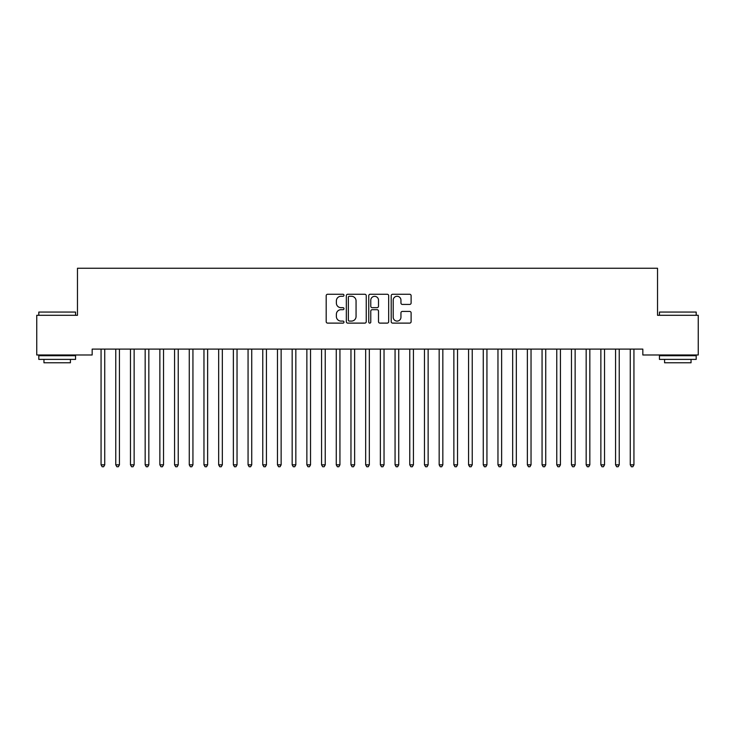 <?xml version="1.0" encoding="UTF-8"?>
<svg xmlns="http://www.w3.org/2000/svg" width="735" height="735" viewBox="0 0 735 735"><rect width="100%" height="100%" fill="white"/><g stroke="black" fill="none" stroke-linecap="round" stroke-linejoin="round"><path stroke-width="1.1" d="M343.98 295.268A1.011 1.011 0 0 0 342.969 294.257L327.635 294.257A1.442 1.442 0 0 0 326.193 295.7L326.193 321.673A1.442 1.442 0 0 0 327.635 323.115L342.969 323.115A1.011 1.011 0 0 0 343.98 322.105A1.011 1.011 0 0 0 342.969 321.094L340.985 321.094A4.621 4.621 0 0 1 336.373 316.473L336.373 314.314A4.621 4.621 0 0 1 340.985 309.692L342.969 309.692A1.011 1.011 0 0 0 343.98 308.682A1.011 1.011 0 0 0 342.969 307.671L340.985 307.671A4.621 4.621 0 0 1 336.373 303.059L336.373 300.891A4.621 4.621 0 0 1 340.985 296.279L342.969 296.279A1.011 1.011 0 0 0 343.98 295.268M409.671 304.428A1.442 1.442 0 0 0 411.113 302.985L411.113 295.7A1.442 1.442 0 0 0 409.671 294.257L392.646 294.257A1.442 1.442 0 0 0 391.204 295.7L391.204 321.673A1.442 1.442 0 0 0 392.646 323.115L409.671 323.115A1.442 1.442 0 0 0 411.113 321.673L411.113 312.871A1.442 1.442 0 0 0 409.671 311.429L402.385 311.429A1.442 1.442 0 0 0 400.942 312.871L400.942 317.235A3.859 3.859 0 0 1 397.084 321.094A3.859 3.859 0 0 1 393.216 317.235L393.216 300.137A3.859 3.859 0 0 1 397.084 296.279A3.859 3.859 0 0 1 400.942 300.137L400.942 302.985A1.442 1.442 0 0 0 402.385 304.428L409.671 304.428M642.831 349.107L92.169 349.107L92.169 354.987L36.75 354.987L36.75 315.297L77.469 315.297L77.469 268.257L657.531 268.257L657.531 315.297L698.25 315.297L698.25 354.987L642.831 354.987L642.831 349.107M366.241 295.7A1.442 1.442 0 0 0 364.799 294.257L347.765 294.257A1.442 1.442 0 0 0 346.323 295.7L346.323 321.673A1.442 1.442 0 0 0 347.765 323.115L364.799 323.115A1.442 1.442 0 0 0 366.241 321.673L366.241 295.7M370.201 294.257L387.235 294.257A1.442 1.442 0 0 1 388.677 295.7L388.677 321.673A1.442 1.442 0 0 1 387.235 323.115L379.949 323.115A1.442 1.442 0 0 1 378.507 321.673L378.507 311.135A1.442 1.442 0 0 0 377.055 309.692L372.222 309.692A1.442 1.442 0 0 0 370.78 311.135L370.78 322.105A1.011 1.011 0 0 1 369.769 323.115A1.011 1.011 0 0 1 368.759 322.105L368.759 295.7A1.442 1.442 0 0 1 370.201 294.257M349.355 296.279A1.011 1.011 0 0 0 348.344 297.289L348.344 320.083A1.011 1.011 0 0 0 349.355 321.094L351.449 321.094A4.621 4.621 0 0 0 356.062 316.473L356.062 300.891A4.621 4.621 0 0 0 351.449 296.279L349.355 296.279M378.507 300.211A3.859 3.859 0 0 0 374.639 296.352A3.859 3.859 0 0 0 370.78 300.211L370.78 306.229A1.442 1.442 0 0 0 372.222 307.671L377.055 307.671A1.442 1.442 0 0 0 378.507 306.229L378.507 300.211M100.952 349.327A1.47 1.47 0 0 1 101.062 349.878A1.47 1.47 0 0 0 100.952 349.327L100.87 349.107M104.93 349.107L104.848 349.327A1.47 1.47 0 0 0 104.737 349.878L104.737 464.832L101.062 464.832L101.062 349.878M104.737 464.832L103.635 466.743L102.165 466.743L101.062 464.832M115.652 349.327A1.47 1.47 0 0 1 115.762 349.878A1.47 1.47 0 0 0 115.652 349.327L115.57 349.107M130.352 349.327A1.47 1.47 0 0 1 130.463 349.878A1.47 1.47 0 0 0 130.352 349.327L130.27 349.107M119.63 349.107L119.548 349.327A1.47 1.47 0 0 0 119.438 349.878L119.438 464.832L115.762 464.832L115.762 349.878M119.438 464.832L118.335 466.743L116.865 466.743L115.762 464.832M134.33 349.107L134.248 349.327A1.47 1.47 0 0 0 134.137 349.878L134.137 464.832L130.463 464.832L130.463 349.878M134.137 464.832L133.035 466.743L131.565 466.743L130.463 464.832M38.808 312.063L75.558 312.063L38.808 312.063L38.808 315.297M75.558 359.397L38.808 359.397L38.808 355.722L75.558 355.722L75.558 359.397M70.413 359.397L70.413 362.778L43.953 362.778L43.953 359.397M659.442 312.063L696.192 312.063L659.442 312.063L659.442 315.297M696.192 359.397L659.442 359.397L659.442 355.722L696.192 355.722L696.192 359.397M691.047 359.397L691.047 362.778L664.587 362.778L664.587 359.397M145.052 349.327A1.47 1.47 0 0 1 145.162 349.878A1.47 1.47 0 0 0 145.052 349.327L144.97 349.107M159.752 349.327A1.47 1.47 0 0 1 159.862 349.878A1.47 1.47 0 0 0 159.752 349.327L159.67 349.107M149.03 349.107L148.948 349.327A1.47 1.47 0 0 0 148.838 349.878L148.838 464.832L145.162 464.832L145.162 349.878M148.838 464.832L147.735 466.743L146.265 466.743L145.162 464.832M163.73 349.107L163.648 349.327A1.47 1.47 0 0 0 163.537 349.878L163.537 464.832L159.862 464.832L159.862 349.878M163.537 464.832L162.435 466.743L160.965 466.743L159.862 464.832M174.452 349.327A1.47 1.47 0 0 1 174.562 349.878A1.47 1.47 0 0 0 174.452 349.327L174.37 349.107M178.43 349.107L178.348 349.327A1.47 1.47 0 0 0 178.237 349.878L178.237 464.832L174.562 464.832L174.562 349.878M178.237 464.832L177.135 466.743L175.665 466.743L174.562 464.832M189.152 349.327A1.47 1.47 0 0 1 189.262 349.878A1.47 1.47 0 0 0 189.152 349.327L189.07 349.107M193.13 349.107L193.048 349.327A1.47 1.47 0 0 0 192.938 349.878L192.938 464.832L189.262 464.832L189.262 349.878M192.938 464.832L191.835 466.743L190.365 466.743L189.262 464.832M203.852 349.327A1.47 1.47 0 0 1 203.962 349.878A1.47 1.47 0 0 0 203.852 349.327L203.77 349.107M218.552 349.327A1.47 1.47 0 0 1 218.662 349.878A1.47 1.47 0 0 0 218.552 349.327L218.47 349.107M233.252 349.327A1.47 1.47 0 0 1 233.362 349.878A1.47 1.47 0 0 0 233.252 349.327L233.17 349.107M247.952 349.327A1.47 1.47 0 0 1 248.062 349.878A1.47 1.47 0 0 0 247.952 349.327L247.87 349.107M262.652 349.327A1.47 1.47 0 0 1 262.762 349.878A1.47 1.47 0 0 0 262.652 349.327L262.57 349.107M277.352 349.327A1.47 1.47 0 0 1 277.462 349.878A1.47 1.47 0 0 0 277.352 349.327L277.27 349.107M292.052 349.327A1.47 1.47 0 0 1 292.162 349.878A1.47 1.47 0 0 0 292.052 349.327L291.97 349.107M306.752 349.327A1.47 1.47 0 0 1 306.863 349.878A1.47 1.47 0 0 0 306.752 349.327L306.67 349.107M321.452 349.327A1.47 1.47 0 0 1 321.562 349.878A1.47 1.47 0 0 0 321.452 349.327L321.37 349.107M336.152 349.327A1.47 1.47 0 0 1 336.262 349.878A1.47 1.47 0 0 0 336.152 349.327L336.07 349.107M350.852 349.327A1.47 1.47 0 0 1 350.962 349.878A1.47 1.47 0 0 0 350.852 349.327L350.77 349.107M365.552 349.327A1.47 1.47 0 0 1 365.662 349.878A1.47 1.47 0 0 0 365.552 349.327L365.47 349.107M380.252 349.327A1.47 1.47 0 0 1 380.362 349.878A1.47 1.47 0 0 0 380.252 349.327L380.17 349.107M394.952 349.327A1.47 1.47 0 0 1 395.062 349.878A1.47 1.47 0 0 0 394.952 349.327L394.87 349.107M409.652 349.327A1.47 1.47 0 0 1 409.762 349.878A1.47 1.47 0 0 0 409.652 349.327L409.57 349.107M424.352 349.327A1.47 1.47 0 0 1 424.462 349.878A1.47 1.47 0 0 0 424.352 349.327L424.27 349.107M439.052 349.327A1.47 1.47 0 0 1 439.162 349.878A1.47 1.47 0 0 0 439.052 349.327L438.97 349.107M453.752 349.327A1.47 1.47 0 0 1 453.862 349.878A1.47 1.47 0 0 0 453.752 349.327L453.67 349.107M468.452 349.327A1.47 1.47 0 0 1 468.562 349.878A1.47 1.47 0 0 0 468.452 349.327L468.37 349.107M483.152 349.327A1.47 1.47 0 0 1 483.262 349.878A1.47 1.47 0 0 0 483.152 349.327L483.07 349.107M497.852 349.327A1.47 1.47 0 0 1 497.962 349.878A1.47 1.47 0 0 0 497.852 349.327L497.77 349.107M207.83 349.107L207.748 349.327A1.47 1.47 0 0 0 207.637 349.878L207.637 464.832L203.962 464.832L203.962 349.878M207.637 464.832L206.535 466.743L205.065 466.743L203.962 464.832M222.53 349.107L222.448 349.327A1.47 1.47 0 0 0 222.337 349.878L222.337 464.832L218.662 464.832L218.662 349.878M222.337 464.832L221.235 466.743L219.765 466.743L218.662 464.832M237.23 349.107L237.148 349.327A1.47 1.47 0 0 0 237.037 349.878L237.037 464.832L233.362 464.832L233.362 349.878M237.037 464.832L235.935 466.743L234.465 466.743L233.362 464.832M251.93 349.107L251.848 349.327A1.47 1.47 0 0 0 251.737 349.878L251.737 464.832L248.062 464.832L248.062 349.878M251.737 464.832L250.635 466.743L249.165 466.743L248.062 464.832M266.63 349.107L266.548 349.327A1.47 1.47 0 0 0 266.438 349.878L266.438 464.832L262.762 464.832L262.762 349.878M266.438 464.832L265.335 466.743L263.865 466.743L262.762 464.832M281.33 349.107L281.248 349.327A1.47 1.47 0 0 0 281.137 349.878L281.137 464.832L277.462 464.832L277.462 349.878M281.137 464.832L280.035 466.743L278.565 466.743L277.462 464.832M296.03 349.107L295.948 349.327A1.47 1.47 0 0 0 295.837 349.878L295.837 464.832L292.162 464.832L292.162 349.878M295.837 464.832L294.735 466.743L293.265 466.743L292.162 464.832M310.73 349.107L310.648 349.327A1.47 1.47 0 0 0 310.537 349.878L310.537 464.832L306.863 464.832L306.863 349.878M310.537 464.832L309.435 466.743L307.965 466.743L306.863 464.832M325.43 349.107L325.348 349.327A1.47 1.47 0 0 0 325.238 349.878L325.238 464.832L321.562 464.832L321.562 349.878M325.238 464.832L324.135 466.743L322.665 466.743L321.562 464.832M340.13 349.107L340.048 349.327A1.47 1.47 0 0 0 339.938 349.878L339.938 464.832L336.262 464.832L336.262 349.878M339.938 464.832L338.835 466.743L337.365 466.743L336.262 464.832M354.83 349.107L354.748 349.327A1.47 1.47 0 0 0 354.637 349.878L354.637 464.832L350.962 464.832L350.962 349.878M354.637 464.832L353.535 466.743L352.065 466.743L350.962 464.832M369.53 349.107L369.448 349.327A1.47 1.47 0 0 0 369.337 349.878L369.337 464.832L365.662 464.832L365.662 349.878M369.337 464.832L368.235 466.743L366.765 466.743L365.662 464.832M384.23 349.107L384.148 349.327A1.47 1.47 0 0 0 384.037 349.878L384.037 464.832L380.362 464.832L380.362 349.878M384.037 464.832L382.935 466.743L381.465 466.743L380.362 464.832M398.93 349.107L398.848 349.327A1.47 1.47 0 0 0 398.737 349.878L398.737 464.832L395.062 464.832L395.062 349.878M398.737 464.832L397.635 466.743L396.165 466.743L395.062 464.832M413.63 349.107L413.548 349.327A1.47 1.47 0 0 0 413.438 349.878L413.438 464.832L409.762 464.832L409.762 349.878M413.438 464.832L412.335 466.743L410.865 466.743L409.762 464.832M428.33 349.107L428.248 349.327A1.47 1.47 0 0 0 428.137 349.878L428.137 464.832L424.462 464.832L424.462 349.878M428.137 464.832L427.035 466.743L425.565 466.743L424.462 464.832M443.03 349.107L442.948 349.327A1.47 1.47 0 0 0 442.837 349.878L442.837 464.832L439.162 464.832L439.162 349.878M442.837 464.832L441.735 466.743L440.265 466.743L439.162 464.832M457.73 349.107L457.648 349.327A1.47 1.47 0 0 0 457.537 349.878L457.537 464.832L453.862 464.832L453.862 349.878M457.537 464.832L456.435 466.743L454.965 466.743L453.862 464.832M472.43 349.107L472.348 349.327A1.47 1.47 0 0 0 472.237 349.878L472.237 464.832L468.562 464.832L468.562 349.878M472.237 464.832L471.135 466.743L469.665 466.743L468.562 464.832M487.13 349.107L487.048 349.327A1.47 1.47 0 0 0 486.938 349.878L486.938 464.832L483.262 464.832L483.262 349.878M486.938 464.832L485.835 466.743L484.365 466.743L483.262 464.832M501.83 349.107L501.748 349.327A1.47 1.47 0 0 0 501.637 349.878L501.637 464.832L497.962 464.832L497.962 349.878M501.637 464.832L500.535 466.743L499.065 466.743L497.962 464.832M512.552 349.327A1.47 1.47 0 0 1 512.663 349.878A1.47 1.47 0 0 0 512.552 349.327L512.47 349.107M516.53 349.107L516.448 349.327A1.47 1.47 0 0 0 516.337 349.878L516.337 464.832L512.663 464.832L512.663 349.878M516.337 464.832L515.235 466.743L513.765 466.743L512.663 464.832M527.252 349.327A1.47 1.47 0 0 1 527.362 349.878A1.47 1.47 0 0 0 527.252 349.327L527.17 349.107M531.23 349.107L531.148 349.327A1.47 1.47 0 0 0 531.038 349.878L531.038 464.832L527.362 464.832L527.362 349.878M531.038 464.832L529.935 466.743L528.465 466.743L527.362 464.832M541.952 349.327A1.47 1.47 0 0 1 542.062 349.878A1.47 1.47 0 0 0 541.952 349.327L541.87 349.107M545.93 349.107L545.848 349.327A1.47 1.47 0 0 0 545.737 349.878L545.737 464.832L542.062 464.832L542.062 349.878M545.737 464.832L544.635 466.743L543.165 466.743L542.062 464.832M556.652 349.327A1.47 1.47 0 0 1 556.762 349.878A1.47 1.47 0 0 0 556.652 349.327L556.57 349.107M560.63 349.107L560.548 349.327A1.47 1.47 0 0 0 560.438 349.878L560.438 464.832L556.762 464.832L556.762 349.878M560.438 464.832L559.335 466.743L557.865 466.743L556.762 464.832M571.352 349.327A1.47 1.47 0 0 1 571.462 349.878A1.47 1.47 0 0 0 571.352 349.327L571.27 349.107M575.33 349.107L575.248 349.327A1.47 1.47 0 0 0 575.137 349.878L575.137 464.832L571.462 464.832L571.462 349.878M575.137 464.832L574.035 466.743L572.565 466.743L571.462 464.832M586.052 349.327A1.47 1.47 0 0 1 586.163 349.878A1.47 1.47 0 0 0 586.052 349.327L585.97 349.107M590.03 349.107L589.948 349.327A1.47 1.47 0 0 0 589.837 349.878L589.837 464.832L586.163 464.832L586.163 349.878M589.837 464.832L588.735 466.743L587.265 466.743L586.163 464.832M600.752 349.327A1.47 1.47 0 0 1 600.862 349.878A1.47 1.47 0 0 0 600.752 349.327L600.67 349.107M604.73 349.107L604.648 349.327A1.47 1.47 0 0 0 604.538 349.878L604.538 464.832L600.862 464.832L600.862 349.878M604.538 464.832L603.435 466.743L601.965 466.743L600.862 464.832M615.452 349.327A1.47 1.47 0 0 1 615.562 349.878A1.47 1.47 0 0 0 615.452 349.327L615.37 349.107M619.43 349.107L619.348 349.327A1.47 1.47 0 0 0 619.237 349.878L619.237 464.832L615.562 464.832L615.562 349.878M619.237 464.832L618.135 466.743L616.665 466.743L615.562 464.832M630.152 349.327A1.47 1.47 0 0 1 630.262 349.878A1.47 1.47 0 0 0 630.152 349.327L630.07 349.107M634.13 349.107L634.048 349.327A1.47 1.47 0 0 0 633.938 349.878L633.938 464.832L630.262 464.832L630.262 349.878M633.938 464.832L632.835 466.743L631.365 466.743L630.262 464.832M75.558 315.297L75.558 312.063M67.179 355.722L67.179 354.987M47.187 355.722L47.187 354.987M696.192 315.297L696.192 312.063M687.813 355.722L687.813 354.987M667.821 355.722L667.821 354.987"/></g></svg>
